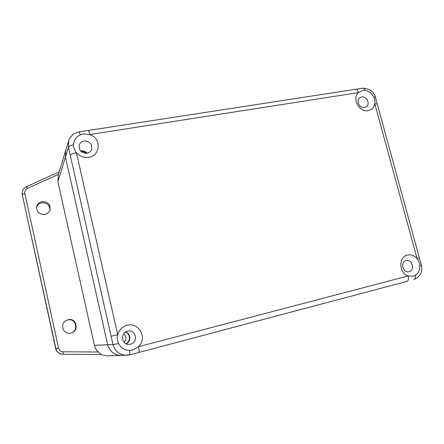 <?xml version="1.0" encoding="UTF-8"?>
<svg xmlns="http://www.w3.org/2000/svg" width="444" height="444" viewBox="0 0 444 444"><rect width="100%" height="100%" fill="white"/><g stroke="black" fill="none" stroke-linecap="round" stroke-linejoin="round"><path stroke-width="0.67" d="M88.711 157.243C83.844 157.87 79.748 156.36 76.418 152.708C74.47 150.35 73.504 147.691 73.526 144.744C73.815 140.171 76.063 136.857 80.27 134.81L83.378 133.905L89.832 134.532C101.537 138.117 100.749 155.777 88.711 157.243M84.121 140.992C81.629 141.481 79.992 142.874 79.204 145.166C78.76 150.444 81.33 153.141 86.919 153.252C89.25 152.792 90.837 151.521 91.686 149.428C92.419 144.023 89.899 141.209 84.121 140.992M368.198 110.65C359.313 112.654 351.642 98.418 358.475 92.602L362.726 90.52L365.229 90.498C368.914 91.125 371.733 93.234 373.698 96.814C374.847 99.134 375.224 101.493 374.819 103.879C373.987 107.631 371.783 109.884 368.198 110.65M361.671 96.942L359.868 97.686C355.661 100.394 359.579 108.636 364.546 107.531L366.239 106.854C370.557 104.223 366.705 95.871 361.671 96.942M413.198 276.185L408.186 275.957C398.817 273.238 398.296 256.765 407.453 255.045C411.122 254.301 414.335 255.511 417.099 258.68L419.408 258.047L377.283 104.029L374.819 103.879L417.099 258.68C418.736 260.728 419.652 263.087 419.858 265.762C419.996 269.924 418.542 273.066 415.506 275.175L413.198 276.185M406.094 260.6C399.983 261.838 402.752 273.221 408.83 271.778L409.113 271.717C415.284 270.39 412.31 258.946 406.232 260.567L406.094 260.6M138.955 352.431L406.954 281.379C408.413 280.702 408.824 278.893 408.186 275.957L138.511 346.692L132.75 349.983L129.42 350.399C124.553 350.161 120.946 347.891 118.598 343.578C117.244 340.77 116.944 337.812 117.699 334.709C119.164 329.831 122.3 326.69 127.106 325.291C138.955 321.728 147.808 338.328 138.511 346.692C139.233 350.077 139.372 351.992 138.928 352.442L129.981 354.817M127.556 331.202C120.152 332.706 121.384 344.805 128.927 344.383L130.519 344.172C138.378 342.463 136.203 329.67 128.31 331.058L127.556 331.202M87.174 153.208C85.531 151.343 83.472 150.56 81.002 150.866L80.553 150.954M88.228 130.508L88.245 130.508C88.689 130.63 89.222 131.973 89.832 134.532L358.475 92.602C357.792 90.393 356.832 89.3 355.594 89.322L355.544 89.327M377.295 104.063L375.458 97.175L373.698 96.814M129.42 350.399L129.964 354.823L407.037 281.357M70.224 155.139L111.128 336.269L117.699 334.709L76.418 152.708C72.927 153.363 70.862 154.173 70.224 155.139L68.459 147.258L65.44 157.065L107.687 344.777C109.718 351.587 114.263 355.144 121.317 355.45L129.964 354.823L126.684 355.289C119.597 354.984 115.04 351.409 113.02 344.572L118.598 343.578M365.229 90.498C364.502 88.922 363.597 88.167 362.504 88.228L79.254 131.857L80.27 134.81M375.469 97.219L375.458 97.175C373.709 91.392 369.391 88.406 362.504 88.228L362.443 88.234M419.858 265.762L421.406 265.179C422.793 271.989 420.252 276.784 413.78 279.576C415.157 279.043 415.728 277.578 415.506 275.175M126.185 343.8C131.263 341.614 130.875 333.45 125.646 332.018M73.526 144.744C70.579 145.449 68.892 146.287 68.459 147.258L68.67 140.898C69.325 137.651 73.682 132.562 79.254 131.857M101.177 354.49L62.97 354.284L101.182 354.49L96.67 350.338L95.271 347.941L94.394 345.293L107.687 344.777L65.44 157.065L65.662 150.683L65.44 157.065L57.881 181.635L58.425 174.359M66.112 320.54L67.621 319.991C76.041 317.621 79.21 331.069 70.685 333.083M70.94 333.022L70.901 333.033C63.353 335.231 59.202 323.826 66.306 320.429L68.021 319.774C76.623 317.366 79.687 331.18 70.94 333.022M36.525 207.775C37.246 205.111 39.017 203.452 41.836 202.808C47.081 202.642 49.8 205.045 49.989 210.018M44.833 214.43C39.549 214.63 36.791 212.221 36.569 207.204C37.118 204.223 38.933 202.364 42.019 201.632C47.625 201.548 50.333 204.162 50.139 209.463C49.412 212.11 47.647 213.769 44.833 214.43M55.711 348.629L58.519 348.018L24.858 193.501L22.367 194.444L22.211 192.907L22.35 195.194L55.711 348.629C56.471 351.526 58.325 353.346 61.261 354.084L61.472 354.123C58.519 353.385 56.66 351.559 55.894 348.645L22.35 195.194M100.86 354.49L107.176 355.86L121.317 355.45C114.263 355.144 109.718 351.587 107.687 344.777L113.02 344.572L111.128 336.269M123.821 333.688C126.329 336.413 126.462 339.316 124.215 342.391M57.881 181.635L94.394 345.293M81.13 151.537C83.133 151.376 84.882 151.97 86.375 153.319M125.458 332.14C130.408 333.705 130.775 341.43 125.985 343.706M62.97 354.284L61.472 354.123L62.97 354.284L63.248 351.792C60.778 351.609 59.202 350.355 58.519 348.018M24.858 193.501C24.531 191.203 25.425 189.488 27.55 188.35L26.424 186.685C23.793 187.99 22.389 190.065 22.211 192.907M27.55 188.35L58.38 174.381M98.118 352.014L63.248 351.792M419.408 258.047L421.406 265.19M58.109 175.269L68.648 140.964M59.146 171.889L26.424 186.685"/></g></svg>
